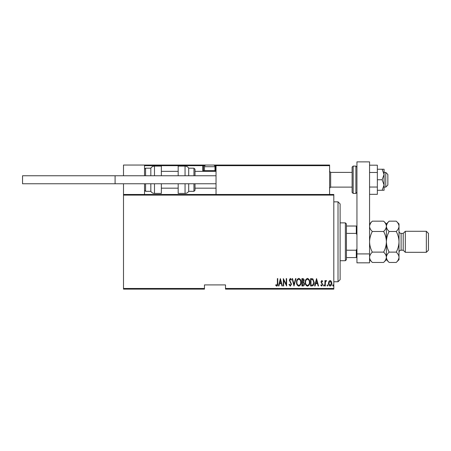 <?xml version="1.0" encoding="UTF-8"?>
<svg xmlns="http://www.w3.org/2000/svg" width="451" height="451" viewBox="0 0 451 451"><rect width="100%" height="100%" fill="white"/><g stroke="black" fill="none" stroke-linecap="round" stroke-linejoin="round"><path stroke-width="0.68" d="M333.808 288.488L333.808 289.119L225.5 289.119L225.5 288.488L333.808 288.488L333.808 195.108L123.501 195.108L123.501 194.477L333.808 194.477L333.808 195.108M123.501 288.488L204.466 288.488L204.466 289.119L123.501 289.119L123.501 195.108M328.88 281.379L330.132 280.488L331.378 281.379L331.829 283.29C331.908 284.699 331.344 285.624 330.132 286.058C328.92 285.63 328.351 284.705 328.429 283.29L328.88 281.379M324.94 285.962L324.94 280.584L325.318 280.584L325.318 281.379L326.169 280.488L326.541 280.674L325.397 282.309L325.318 285.962L324.94 285.962M321.817 280.488L322.674 281.255L322.409 281.717L321.805 281.153L321.354 281.875L322.674 284.502L321.721 286.058L320.785 285.331L321.044 284.835L321.71 285.398L322.296 284.53L320.977 281.903L321.817 280.488M311.951 285.962L310.592 285.962L310.592 278.605L312.864 278.87L314.184 282.377C314.358 284.316 313.614 285.511 311.951 285.962M301.911 285.962L301.911 278.605L302.739 278.605C303.698 278.763 304.149 279.366 304.081 280.426L303.596 281.993L304.459 283.876C304.521 284.987 304.064 285.686 303.083 285.962L301.911 285.962M293.984 285.962L292.096 278.605L292.507 278.605L294.035 284.547L295.557 278.605L295.969 278.605L293.984 285.962M283.702 285.962L283.324 285.962L283.324 278.605L286.25 284.406L286.25 278.605L286.627 278.605L286.627 285.962L283.702 280.178L283.702 285.962M277.376 283.499L277.376 278.605L277.754 278.605L277.754 283.572C277.974 284.778 277.636 285.641 276.734 286.154L275.679 285.303L275.911 284.739L276.762 285.398L277.376 283.499M225.5 288.488L225.5 284.914L204.466 284.914L204.466 288.488M280.398 278.605L282.377 285.962L281.965 285.962L281.362 283.606L279.524 283.606L278.921 285.962L278.509 285.962L280.398 278.605M290.297 286.154L288.984 284.547L289.35 284.169L290.303 285.398L291.154 284.153L289.266 280.133L290.309 278.414L291.436 279.659L291.087 280.116L290.264 279.169L289.643 280.099L291.532 284.164L290.297 286.154M296.532 282.315C296.403 280.387 297.153 279.084 298.771 278.414C300.428 279.045 301.195 280.33 301.065 282.281C301.189 284.215 300.439 285.506 298.804 286.154C297.17 285.522 296.414 284.243 296.532 282.315M305.214 282.315C305.09 280.387 305.834 279.084 307.452 278.414C309.11 279.045 309.876 280.33 309.747 282.281C309.871 284.215 309.121 285.506 307.486 286.154C305.851 285.522 305.096 284.243 305.214 282.315M316.54 278.605L318.524 285.962L318.113 285.962L317.504 283.606L315.666 283.606L315.063 285.962L314.651 285.962L316.54 278.605M323.525 285.444L323.903 284.835L324.28 285.444L323.903 286.058L323.525 285.444M327.014 285.444L327.392 284.835L327.77 285.444L327.392 286.058L327.014 285.444M332.68 285.444L333.058 284.835L333.43 285.444L333.058 286.058L332.68 285.444M281.17 282.85L280.443 280.02L279.716 282.85L281.17 282.85M300.687 282.281C300.778 280.708 300.146 279.671 298.787 279.169C297.44 279.688 296.814 280.736 296.91 282.315C296.82 283.876 297.446 284.902 298.787 285.398C300.152 284.902 300.783 283.865 300.687 282.281M302.807 279.361L302.288 279.361L302.288 281.717L303.703 280.443L302.807 279.361M302.542 282.473L302.288 285.207L302.846 285.207L304.081 283.876L303.337 282.557L302.542 282.473M309.369 282.281C309.459 280.708 308.828 279.671 307.469 279.169C306.122 279.688 305.496 280.736 305.592 282.315C305.502 283.876 306.128 284.902 307.469 285.398C308.834 284.902 309.465 283.865 309.369 282.281M310.97 279.361L310.97 285.207L312.74 285.021L313.806 282.377L312.639 279.564L310.97 279.361M317.312 282.85L316.585 280.02L315.863 282.85L317.312 282.85M331.451 283.296L330.132 281.153L328.807 283.296L330.132 285.398L331.451 283.296M338.019 201.839L340.122 203.942L340.122 279.654L338.019 281.757L338.019 201.839L333.808 201.839M345.376 222.873L346.43 223.921L346.43 259.675L345.376 260.729L345.376 222.873L340.122 222.873M346.43 226.024L356.944 226.024M346.43 250.209L356.313 250.209L356.944 248.772M356.944 234.824L356.313 233.387L356.313 226.024M346.43 233.387L356.313 233.387M356.944 257.572L356.313 257.572L356.313 250.209M346.43 257.572L356.313 257.572M216.666 165.038L216.035 165.669L216.666 165.038L328.971 165.038L329.602 165.669L329.602 165.038L308.574 165.038M123.501 175.76L123.501 165.038L144.529 165.038L144.529 175.76M144.529 183.754L144.529 194.477M123.501 183.754L123.501 194.477M385.757 172.395L387.86 174.498L387.86 185.017L385.757 187.12L385.757 172.395L384.072 172.395M352.107 172.395L352.107 179.757L352.107 167.141L352.107 172.395L330.656 172.395L330.656 187.12L329.602 188.168M144.529 165.038L213.3 165.038A1.68 1.68 0 0 1 214.986 166.718L204.466 166.718A1.68 1.68 0 0 1 206.152 165.038M212.883 165.038L236.437 165.038L212.883 165.038M206.569 165.038L155.048 165.038M204.839 165.669L203.418 165.669L203.418 170.715L204.551 170.715M204.049 171.346L215.403 171.346L204.049 171.346A0.631 0.631 0 0 1 203.418 170.715A0.631 0.631 0 0 0 204.049 171.346A0.631 0.631 0 0 1 203.418 170.715L202.787 170.715A1.263 1.263 0 0 0 202.956 171.346M214.901 170.715L215.403 170.715L215.403 165.669L216.035 165.624M215.448 165.038L215.403 165.038A0.631 0.631 0 0 1 216.035 165.669L216.035 194.477M145.16 165.038L144.529 165.669L145.16 165.038M202.787 165.038A0.631 0.631 0 0 1 203.418 165.669A0.631 0.631 0 0 0 202.787 165.038L202.787 165.669L144.529 165.669M328.971 165.038L329.602 165.669L329.602 194.477M214.27 171.346L214.986 170.63L214.986 166.718M205.182 171.346L204.466 170.63L214.986 170.63M204.466 170.63L204.466 166.718M146.423 165.038L146 165.038M150.837 175.76L150.837 168.189C151.677 166.842 152.895 166.137 154.484 166.086L154.484 175.76M161.357 175.76L161.357 166.086L154.484 166.086M154.484 183.754L154.484 193.428L161.357 193.428L161.357 183.754M145.583 183.754L145.583 191.325L150.837 191.325L150.837 183.754M185.051 175.76L185.051 166.086C186.641 166.137 187.858 166.842 188.698 168.189L188.698 175.76M193.953 175.76L193.953 168.189L195.007 169.243L195.007 175.76M185.051 166.086L178.179 166.086L178.179 175.76M178.179 183.754L178.179 193.428L185.051 193.428L185.051 183.754M188.698 183.754L188.698 191.325L193.953 191.325L193.953 183.754M195.007 183.754L195.007 190.271L193.953 191.325M216.035 183.754L22.55 183.754L22.55 175.76L216.035 175.76M115.09 183.754L115.09 175.76M356.944 253.913L356.944 161.881L369.561 161.881L369.561 262.832L356.944 262.832L356.944 253.913L369.561 253.913M352.107 179.757L352.107 192.374L352.107 179.757M382.138 169.243L384.072 174.498L384.072 169.243L377.346 169.243M382.138 179.757L384.072 185.017L384.072 174.498L382.138 179.757L377.346 179.757M382.138 190.271L384.072 190.271L384.072 185.017L382.138 190.271L377.346 190.271M369.561 172.474L377.346 172.474L377.346 165.184L369.561 165.184M377.346 172.474L377.346 187.041L369.561 187.041M377.346 187.041L377.346 194.33L369.561 194.33M426.347 231.284L428.45 233.387L428.45 250.209L426.347 252.312L426.347 231.284L405.314 231.284L403.211 233.387L403.211 250.209L401.108 250.209C399.834 250.339 399.129 251.038 399.005 252.312M405.314 231.284L405.314 252.312L426.347 252.312M370.327 223.679L369.623 225.607M383.621 221.159C385.351 222.766 386.27 224.485 386.389 226.317L386.389 223.921L383.621 221.159L372.329 221.159C370.592 222.783 369.668 224.508 369.561 226.317C369.679 228.15 370.598 229.869 372.329 231.476L383.621 231.476C385.357 234.712 386.276 238.151 386.389 241.798C386.276 245.457 385.351 248.896 383.621 252.12L372.329 252.12C370.598 248.884 369.673 245.445 369.561 241.798C369.673 238.145 370.598 234.706 372.329 231.476M383.621 231.476C385.363 229.852 386.281 228.133 386.389 226.317L386.389 241.798C386.496 238.156 387.42 234.717 389.151 231.476C387.426 229.869 386.501 228.15 386.389 226.317L386.332 225.607M383.621 252.12C385.351 253.727 386.27 255.446 386.389 257.279C386.281 259.094 385.363 260.813 383.621 262.443L372.329 262.443C370.598 260.836 369.679 259.116 369.561 257.279C369.668 255.469 370.592 253.75 372.329 252.12M385.622 259.923L386.332 257.995M369.561 257.279L369.623 257.995M398.949 225.607L399.005 226.317C398.893 224.485 397.968 222.766 396.243 221.159L399.005 223.921L399.005 257.279C398.898 259.094 397.979 260.813 396.243 262.443L389.151 262.443C387.426 260.836 386.501 259.116 386.389 257.279C386.496 255.469 387.415 253.75 389.151 252.12C387.42 248.89 386.501 245.445 386.389 241.798L386.389 259.675L383.621 262.443M387.15 223.679L386.445 225.607M386.389 226.317C386.496 224.508 387.415 222.783 389.151 221.159L396.243 221.159M386.389 257.279L386.445 257.995M399.005 226.317C398.898 228.133 397.979 229.852 396.243 231.476C397.974 234.712 398.893 238.151 399.005 241.798C398.898 245.44 397.974 248.879 396.243 252.12C397.968 253.727 398.893 255.446 399.005 257.279L399.005 259.675L396.243 262.443M398.244 259.923L398.949 257.995M396.243 252.12L389.151 252.12M396.243 231.476L389.151 231.476M202.787 170.715L202.787 165.669L203.418 165.669M215.403 165.038L215.403 165.669L214.614 165.669M216.035 170.715L215.403 170.715L215.403 171.346M329.602 165.669L216.035 165.669M144.529 169.243L145.583 168.189L145.583 175.76M355.895 166.086L353.161 166.086L353.161 193.428L355.895 193.428L355.895 166.086L356.944 167.141M403.211 233.387L401.108 233.387L401.108 250.209M338.019 281.757L333.808 281.757M345.376 260.729L340.122 260.729M385.757 187.12L384.072 187.12M352.107 187.12L330.656 187.12M161.357 188.168L178.179 188.168M195.007 188.168L216.035 188.168M161.357 171.346L178.179 171.346M195.007 171.346L216.035 171.346M330.656 172.395L329.602 171.346M145.583 168.189L150.837 168.189M145.583 191.325L144.529 190.271M154.484 193.428C152.895 193.378 151.677 192.673 150.837 191.325M193.953 168.189L188.698 168.189M185.051 193.428C186.641 193.378 187.858 192.673 188.698 191.325M353.161 166.086L352.107 167.141M353.161 193.428L352.107 192.374M355.895 193.428L356.944 192.374M369.561 259.675L372.329 262.443M369.561 223.921L372.329 221.159M386.389 223.921L389.151 221.159M386.389 259.675L389.151 262.443M401.108 233.387C399.834 233.263 399.129 232.558 399.005 231.284M403.211 250.209L405.314 252.312"/></g></svg>
